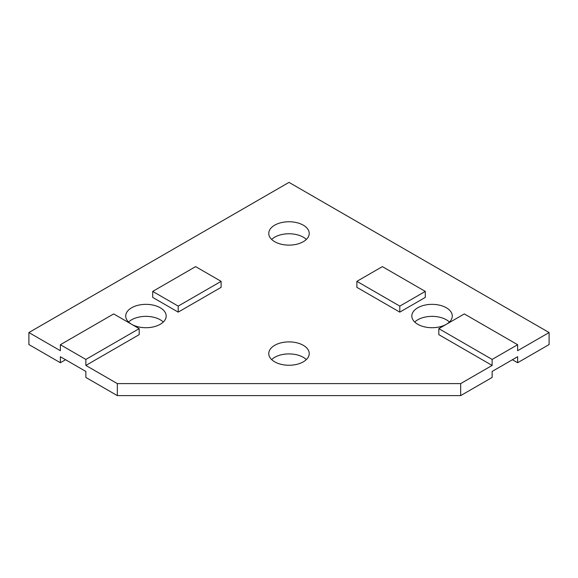 <?xml version="1.0" encoding="UTF-8"?>
<svg xmlns="http://www.w3.org/2000/svg" width="578" height="578" viewBox="0 0 578 578"><rect width="100%" height="100%" fill="white"/><g stroke="black" fill="none" stroke-linecap="round" stroke-linejoin="round"><path stroke-width="0.87" d="M163.292 322.04A20.23 11.683 0 0 0 160.251 319.786A20.23 11.683 0 0 0 128.598 322.04M131.683 324.316A20.23 11.683 0 0 0 153.719 326.816A20.23 11.683 0 0 0 166.175 316.029A20.23 11.683 0 0 0 160.251 307.771A20.23 11.683 0 0 0 138.2 305.242A20.23 11.683 0 0 0 125.715 316.029A20.23 11.683 0 0 0 131.596 324.265M306.347 359.581A20.23 11.683 0 0 0 303.305 357.327A20.23 11.683 0 0 0 271.653 359.581M303.305 345.312A20.23 11.683 0 0 0 281.255 342.783A20.23 11.683 0 0 0 268.77 353.57A20.23 11.683 0 0 0 274.695 361.828A20.23 11.683 0 0 0 296.745 364.364A20.23 11.683 0 0 0 309.23 353.57A20.23 11.683 0 0 0 303.305 345.312M449.402 322.04A20.23 11.683 0 0 0 446.361 319.786A20.23 11.683 0 0 0 414.708 322.04M446.404 324.265A20.23 11.683 0 0 0 452.285 316.029A20.23 11.683 0 0 0 446.361 307.771A20.23 11.683 0 0 0 424.31 305.242A20.23 11.683 0 0 0 411.825 316.029A20.23 11.683 0 0 0 417.75 324.287A20.23 11.683 0 0 0 446.317 324.316M306.347 239.444A20.23 11.683 0 0 0 303.305 237.19A20.23 11.683 0 0 0 271.653 239.444M303.305 225.182A20.23 11.683 0 0 0 281.255 222.646A20.23 11.683 0 0 0 268.77 233.44A20.23 11.683 0 0 0 274.695 241.698A20.23 11.683 0 0 0 296.745 244.227A20.23 11.683 0 0 0 309.23 233.44A20.23 11.683 0 0 0 303.305 225.182M356.886 281.341L356.886 287.345L399.803 312.127L425.292 297.41L425.292 291.406L382.376 266.624L356.886 281.341L399.803 306.116L399.803 312.127M178.197 312.127L221.114 287.345L221.114 281.341L195.624 266.624L152.708 291.406L152.708 297.41L178.197 312.127L178.197 306.116L221.114 281.341M517.628 344.712L464.307 313.926L438.818 328.644L492.138 359.429L517.628 344.712L517.628 350.716L549.1 332.545L289 182.381L28.9 332.545L60.372 350.716L60.372 344.712L85.862 359.429L85.862 365.433L139.182 334.648L139.182 328.644L113.693 313.926L60.372 344.712M85.862 365.433L117.334 383.604L460.666 383.604L492.138 365.433L438.818 334.648L438.818 328.644M28.9 332.545L28.9 344.56L60.372 362.731L65.574 359.726M512.426 359.726L517.628 362.731L549.1 344.56L549.1 332.545M60.372 362.731L60.372 356.727L85.862 371.444L85.862 377.448L117.334 395.619L460.666 395.619L492.138 377.448L492.138 371.444L517.628 356.727L517.628 362.731M117.334 383.604L117.334 395.619M460.666 383.604L460.666 395.619M492.138 359.429L492.138 365.433M399.803 306.116L425.292 291.406M152.708 291.406L178.197 306.116M85.862 359.429L139.182 328.644"/></g></svg>
